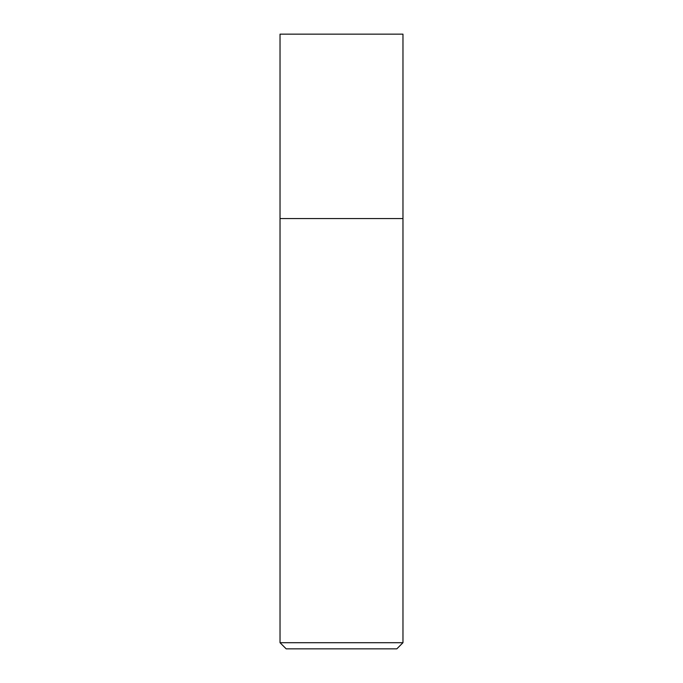 <?xml version="1.0" encoding="UTF-8"?>
<svg xmlns="http://www.w3.org/2000/svg" width="683" height="683" viewBox="0 0 683 683"><rect width="100%" height="100%" fill="white"/><g stroke="black" fill="none" stroke-linecap="round" stroke-linejoin="round"><path stroke-width="1.02" d="M402.97 642.703L396.823 648.85L286.177 648.85L280.03 642.703L402.97 642.703L402.97 34.15L280.03 34.15L280.03 218.56L402.97 218.56L280.03 218.56L280.03 34.15M280.03 642.703L280.03 218.56"/></g></svg>
